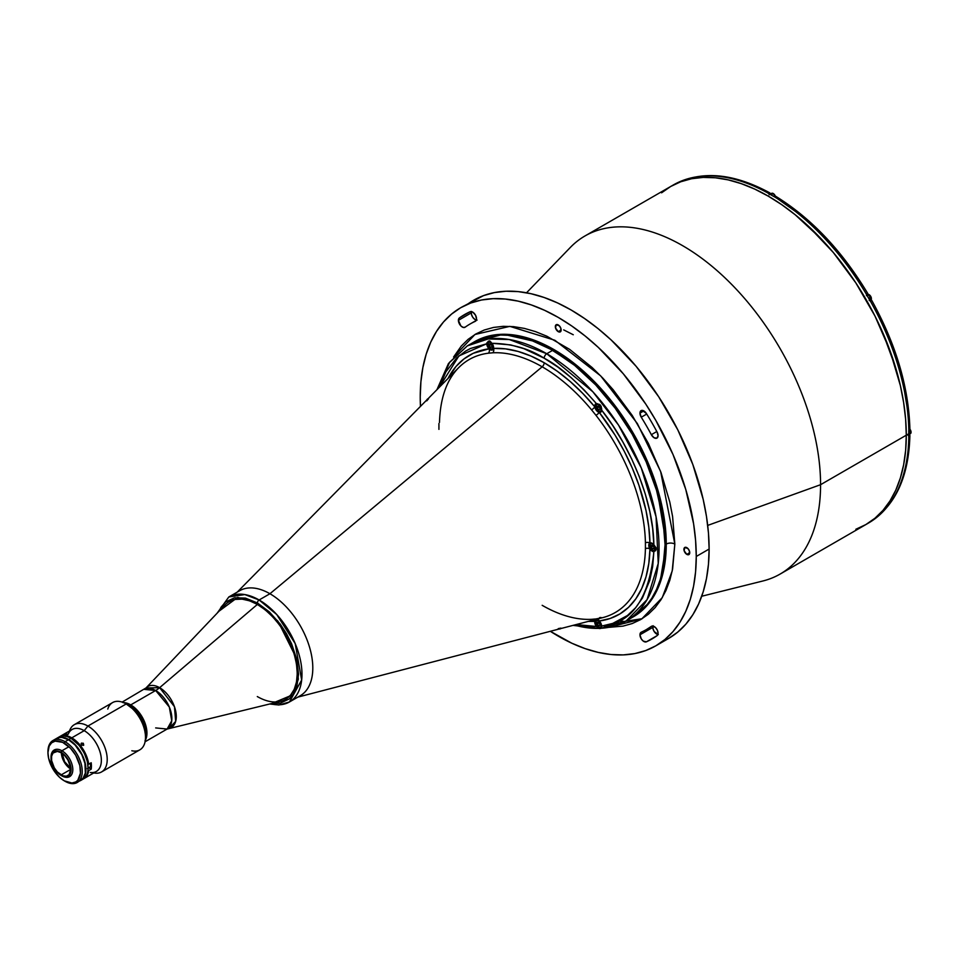 <?xml version="1.0" encoding="UTF-8"?>
<svg xmlns="http://www.w3.org/2000/svg" width="959" height="959" viewBox="0 0 959 959"><rect width="100%" height="100%" fill="white"/><g stroke="black" fill="none" stroke-linecap="round" stroke-linejoin="round"><path stroke-width="1.44" d="M618.375 621.084L623.338 621.276M625.64 621.252L642.134 618.711M563.712 329.896L573.266 334.751L563.712 329.896M701.724 596.246L762.896 580.986A195.192 112.694 -120 0 0 820.568 484.703A195.192 112.694 60 0 1 780.146 574.057L865.869 524.561A195.192 112.694 -120 0 0 906.291 435.206L820.568 484.703L707.706 525.412L820.568 484.703A195.192 112.694 -120 0 0 724.752 277.63A195.192 112.694 -120 0 0 570.329 247.446L526.527 292.795M639.965 413.125L643.813 410.908L639.965 413.125L640.576 411.063L642.242 410.38L646.39 413.509A187.305 108.139 60 0 1 657.107 432.077L658.078 435.865L656.795 438.191L654.002 437.7L651.341 434.691A176.396 101.846 -120 0 0 641.247 417.201A5.454 3.153 60 0 1 639.965 413.125A5.454 3.153 60 0 1 641.091 410.632A5.454 3.153 60 0 1 646.39 413.509A187.305 108.139 60 0 1 657.107 432.077A5.454 3.153 60 0 1 656.951 438.107A5.454 3.153 60 0 1 651.341 434.691L656.807 431.526L651.341 434.691A176.396 101.846 60 0 0 641.247 417.201L639.965 413.125M646.714 414.048L641.247 417.201L646.714 414.048M646.438 629.548L651.341 626.383A176.396 101.846 60 0 1 646.438 629.548A176.396 101.846 60 0 1 641.247 632.209A176.396 101.846 -120 0 0 651.341 626.383L651.341 626.383A5.454 3.153 60 0 1 651.497 626.287A5.454 3.153 60 0 1 656.879 629.296A5.454 3.153 60 0 1 657.107 635.637A187.305 108.139 60 0 1 651.892 638.994A187.305 108.139 60 0 1 646.39 641.823L657.107 635.637L646.39 641.823A5.454 3.153 60 0 1 642.242 640.168A5.454 3.153 60 0 1 639.965 634.786L652.815 627.366A5.454 3.153 -120 0 0 657.886 634.522M558.246 331.658L561.159 329.98L558.246 331.658A4.124 2.386 60 0 1 555.549 328.026A4.124 2.386 60 0 1 556.184 324.729A4.124 2.386 60 0 1 558.246 324.933A4.124 2.386 60 0 1 560.931 328.565A4.124 2.386 60 0 1 560.308 331.874A4.124 2.386 60 0 1 558.246 331.658L555.549 328.026L556.184 324.729L559.361 325.832L560.931 328.565L560.308 331.874L558.246 331.658M686.836 554.386L689.749 552.708L686.836 554.386A4.124 2.386 60 0 1 684.139 550.754A4.124 2.386 60 0 1 684.774 547.457A4.124 2.386 60 0 1 686.836 547.661A4.124 2.386 60 0 1 689.521 551.293A4.124 2.386 60 0 1 688.898 554.59A4.124 2.386 60 0 1 686.836 554.386L684.139 550.754L684.774 547.457L687.951 548.56L689.521 551.293L688.898 554.59L686.836 554.386M560.583 628.625A4.124 2.386 60 0 1 560.308 628.828A4.124 2.386 60 0 1 559.169 628.984M471.456 311.615A5.454 3.153 -120 0 0 471.265 312.898L458.402 320.33L460.883 325.928L463.173 327.415L465.139 327.187A176.396 101.846 60 0 1 470.042 324.022A176.396 101.846 60 0 1 475.232 321.349L475.244 321.349A176.396 101.846 -120 0 0 465.139 327.187A5.454 3.153 60 0 1 464.995 327.283A5.454 3.153 60 0 1 460.788 325.82A5.454 3.153 60 0 1 458.402 320.33L471.265 312.898A5.454 3.153 -120 0 0 476.335 320.054M696.258 556.472A195.192 112.694 60 0 1 655.836 645.815A195.192 112.694 60 0 1 550.298 631.298L571.768 643.201L585.17 648.632L598.308 652.42L611.063 654.518L623.302 654.901L634.918 653.559L645.803 650.526L655.836 645.815L664.935 639.485L673.002 631.573L679.967 622.187L685.757 611.386L690.324 599.303L693.609 586.021L695.599 571.708L696.258 556.472L709.121 549.039L696.258 556.472L695.599 540.456L693.609 523.842L685.757 489.414L673.002 454.494L655.836 420.438L645.803 404.135L623.302 373.794L598.308 347.398L585.17 336.022L571.768 325.988L558.246 317.405L544.712 310.368L531.322 304.926L518.184 301.138L505.429 299.052L493.178 298.669L481.562 299.999L470.689 303.032L460.644 307.743L451.557 314.084L443.49 321.984L436.525 331.382L430.735 342.171L426.168 354.267L422.871 367.537L420.893 381.862L420.222 397.098A195.192 112.694 60 0 1 460.656 307.743A195.192 112.694 60 0 1 611.063 360.033A195.192 112.694 60 0 1 696.258 556.472M420.45 406.4A195.192 112.694 60 0 1 420.222 397.098L420.45 406.4M460.656 307.743L483.54 295.612L494.424 292.579L506.04 291.236L518.28 291.62L531.034 293.718L544.173 297.506L557.575 302.948L571.108 309.985L584.63 318.568L598.032 328.589L611.171 339.977L636.165 366.362L658.665 396.714L677.797 429.848L692.83 464.504L703.175 499.351L706.471 516.422L708.461 533.036L709.121 549.039L708.461 564.276L706.471 578.601L703.175 591.871L698.62 603.966L692.83 614.755L685.865 624.153L677.797 632.053L668.699 638.394A195.192 112.694 -120 0 0 709.121 549.039A195.192 112.694 -120 0 0 623.925 352.612A195.192 112.694 -120 0 0 473.506 300.323A195.192 112.694 -120 0 0 467.297 304.399M609.588 627.294L623.014 626.119L632.209 623.554L640.684 619.574L648.368 614.216L655.177 607.538L661.063 599.603L665.954 590.492L669.814 580.279L672.595 569.059L674.836 544.089L672.595 516.529L669.814 502.12L661.063 472.679L648.368 443.406L632.209 415.415L613.209 389.786L602.863 378.158L592.087 367.489L569.67 349.4L546.822 336.201L535.494 331.61L524.405 328.41L513.628 326.647L503.283 326.324L493.465 327.451L484.283 330.016L475.808 333.996L468.124 339.342L461.303 346.019L453.571 357.06L474.945 334.499L509.828 326.36L554.853 340.253L600.658 375.868L637.363 423.578L660.643 471.528L674.836 544.089A6.066 3.5 0 0 0 666.253 544.089L656.364 485.134L640.384 446.355L614.539 405.058L579.692 367.884L540.385 342.699L503.475 334.271L474.549 341.716A158.822 91.692 -120 0 1 596.93 384.259A158.822 91.692 -120 0 1 666.253 544.089L665.055 544.784A158.822 91.692 60 0 1 632.161 617.488L639.569 612.333L646.138 605.896L651.796 598.26L656.507 589.473L660.224 579.632L662.897 568.843L665.055 544.784L662.897 518.244L656.507 490.229L646.138 461.818L632.161 434.103L615.151 408.15L595.731 384.955L574.669 365.415L552.756 350.275L530.842 340.121L520.162 337.041L509.78 335.338L499.819 335.027L490.361 336.106L481.514 338.575L473.35 342.411A158.822 91.692 60 0 1 595.731 384.955A158.822 91.692 60 0 1 665.055 544.784L666.253 544.089A6.066 3.5 180 0 1 674.836 544.089L672.211 570.965L662.261 597.649L641.751 618.939L609.013 627.282M633.372 616.793A158.822 91.692 -120 0 0 666.253 544.089L659.84 583.611L649.77 602.216L632.161 617.488A158.822 91.692 -120 0 0 656.507 490.229A158.822 91.692 -120 0 0 552.756 350.275A158.822 91.692 -120 0 0 473.35 342.411A158.822 91.692 -120 0 0 470.401 344.233A158.822 91.692 60 0 1 473.35 342.411L474.549 341.716M426.887 399.867A4.124 2.386 60 0 1 427.594 398.968A4.124 2.386 60 0 1 427.918 398.836M459.385 317.932A187.305 108.139 60 0 1 464.588 314.564A187.305 108.139 60 0 1 470.102 311.735L459.385 317.932L470.102 311.735A5.454 3.153 60 0 1 475.472 315.103A5.454 3.153 60 0 1 475.4 321.265A5.454 3.153 60 0 1 475.232 321.349L476.527 319.023L475.544 315.247L472.895 312.226L470.102 311.735A187.305 108.139 60 0 0 459.385 317.932A5.454 3.153 60 0 0 458.402 320.33L459.385 317.932M653.019 626.083A5.454 3.153 -120 0 0 652.815 627.366L639.965 634.786A5.454 3.153 60 0 1 641.091 632.293A5.454 3.153 60 0 1 641.247 632.209L639.965 634.786L641.307 638.946L643.297 641.139L646.39 641.823A187.305 108.139 60 0 0 657.107 635.637L658.078 632.976L657.311 630.099L655.5 627.534L652.552 626.023M560.931 628.109L558.246 628.625M426.743 400.862L428.541 398.788M653.151 625.736L652.971 628.72L654.17 631.525L658.318 634.57M471.516 311.459L471.432 314.324L472.739 317.261L474.885 319.443L477.103 320.102M770.041 194.245L767.979 193.131A195.192 112.694 60 0 1 773.541 196.355A195.192 112.694 -120 0 0 767.967 193.143L768.063 193.095A195.192 112.694 -120 0 0 675.244 183.9L675.16 183.948A195.192 112.694 -120 0 0 673.17 185.051L584.954 235.974A195.192 112.694 60 0 1 735.373 288.263A195.192 112.694 60 0 1 820.568 484.703L906.291 435.206A195.192 112.694 -120 0 0 821.096 238.779A195.192 112.694 -120 0 0 670.677 186.478L680.71 181.778L691.595 178.734L703.211 177.403L715.45 177.787L728.205 179.884L741.343 183.672L754.745 189.103L768.279 196.151L781.801 204.723L795.203 214.756L808.341 226.144L833.335 252.529L855.836 282.881L874.968 316.014L890 350.67L900.345 385.518L903.642 402.588L905.632 419.203L906.291 435.206L905.632 450.442L903.642 464.767L900.345 478.038L895.79 490.133L890 500.922L883.035 510.32L874.968 518.22L865.869 524.561L855.836 529.272L865.869 524.561L874.968 518.22L883.035 510.32L890 500.922L895.79 490.133L900.345 478.038L903.642 464.767L905.632 450.442L906.291 435.206A195.192 112.694 60 0 1 865.869 524.561L868.351 523.123A195.192 112.694 -120 0 0 870.304 521.948L870.388 521.9A195.192 112.694 -120 0 0 908.832 436.92L908.748 436.968A195.192 112.694 -120 0 0 908.772 433.768L906.291 435.206L905.632 419.203L903.642 402.588L900.345 385.518L895.79 368.148L883.035 333.241L874.968 316.014L855.836 282.881L833.335 252.529L821.096 238.779L795.203 214.756L781.801 204.723L768.279 196.151L754.745 189.103L741.343 183.672L728.205 179.884L715.45 177.787L703.211 177.403L691.595 178.734L680.71 181.778L670.677 186.49L661.578 192.819L670.677 186.49A195.192 112.694 60 0 1 821.096 238.779A195.192 112.694 60 0 1 906.291 435.206L908.772 433.768A195.192 112.694 60 0 1 908.748 436.968L908.832 436.92A195.192 112.694 60 0 1 870.388 521.9L870.856 521.552M229.117 601.701A56.377 32.546 60 0 1 257.3 604.494L257.3 604.494A56.377 32.546 -120 0 0 224.79 605.129L146.02 687.951A23.567 13.606 60 0 1 159.626 687.675L257.3 604.494L159.626 687.675L174.454 706.699L175.665 721.384L169.263 728.193A23.567 13.606 60 0 0 175.497 710.247A23.567 13.606 60 0 0 159.626 687.675A24.251 14.001 -60 0 1 155.658 690.504A24.251 14.001 120 0 0 159.626 687.675L146.02 687.951L122.165 702.096M155.658 727.917L167.118 729.056L171.745 720.76L169.299 706.999L155.658 690.504A22.908 13.234 -120 0 0 144.198 689.365L155.658 690.504L130.748 704.889L155.658 690.504A22.908 13.234 -120 0 1 170.63 710.691A22.908 13.234 -120 0 1 167.118 729.056L280.364 701.389A56.377 32.546 -120 0 0 295.288 658.485A56.377 32.546 -120 0 0 257.3 604.494A56.377 32.546 60 0 1 294.137 654.17A56.377 32.546 60 0 1 285.494 699.351A56.377 32.546 60 0 1 257.3 696.558M239.342 590.9A60.621 35.003 60 0 1 269.935 593.741L542.171 366.806A146.068 84.332 -120 0 0 492.734 352.804A3.632 2.853 87 0 0 493.537 348.405A149.616 86.382 60 0 1 544.185 362.742A149.616 86.382 60 0 1 594.832 406.88A4.855 2.805 60 0 1 594.76 406.089L595.683 405.549L594.76 406.089L595.743 403.883L599.603 404.398L601.173 406.34L601.617 410.092A4.855 2.805 60 0 1 600.622 412.262A4.855 2.805 60 0 1 599.303 412.454A4.855 2.805 60 0 1 594.832 406.88A4.855 2.805 60 0 1 594.76 406.089A4.855 2.805 60 0 1 595.767 403.859A4.855 2.805 60 0 1 596.438 403.643L584.091 389.917L571.132 377.63L557.766 367.009L544.185 358.198L523.878 348.656L510.691 344.904L491.931 343.31L493.609 347.685A4.855 2.805 60 0 1 493.537 348.405A4.855 2.805 60 0 1 492.602 349.903A4.855 2.805 60 0 1 489.066 348.8A4.855 2.805 60 0 1 486.752 343.778L470.437 348.501L465.547 351.126L456.676 357.935L445.935 371.744L439.21 387.376L458.905 355.933L486.752 343.778L488.323 341.176L489.881 341.056L491.931 343.31C511.674 343.634 529.092 348.596 544.185 358.198A3.632 2.098 -60 0 1 546.762 353.739L509.325 339.546L488.167 338.959L467.345 345.875L449.663 362.202L437.891 388.719M436.932 389.69L448.452 363.533L467.345 345.875A158.822 91.692 60 0 1 546.762 353.739L552.756 350.275L546.762 353.739A158.822 91.692 60 0 1 650.514 493.693A158.822 91.692 60 0 1 626.167 620.952A158.822 91.692 60 0 1 574.333 625.04M655.369 548.632A4.855 2.805 -120 0 0 656.256 549.195M648.775 545.275L649.794 544.688L648.775 545.275A4.855 2.805 -120 0 0 649.95 548.944A4.855 2.805 60 0 1 648.775 545.275A4.855 2.805 60 0 1 649.77 543.058A4.855 2.805 60 0 1 649.95 542.974A4.855 2.805 -120 0 0 648.775 545.275M297.841 697.121L602.839 617.608A146.068 84.332 -120 0 0 645.419 548.584L645.419 542.758A3.632 2.05 178.8 0 1 649.95 542.974L652.887 543.777L656.064 547.805L655.812 550.37L653.87 551.677A4.855 2.805 60 0 1 649.95 548.944A149.616 86.382 60 0 1 599.303 620.988A4.855 2.805 -120 0 0 594.832 621.396A3.632 2.853 87 0 0 593.873 619.946A3.632 2.853 -93 0 1 594.832 621.396L588.287 621.396M542.171 605.321A146.068 84.332 -120 0 0 591.607 619.31L595.983 618.927A146.068 84.332 -120 0 0 603.055 617.548A146.068 84.332 -120 0 0 645.419 548.584L645.419 542.758A146.068 84.332 -120 0 0 595.983 415.331A3.632 0.695 142 0 0 599.303 412.454A3.632 0.695 -38 0 1 595.983 415.331L591.607 409.901A146.068 84.332 -120 0 0 542.171 366.806A146.068 84.332 -120 0 0 492.734 352.804L488.359 353.2A3.632 2.889 82.7 0 0 489.066 348.8L473.219 353.32L464.012 358.906L456.04 366.446L448.021 378.457A149.616 86.382 60 0 1 489.066 348.8A4.855 2.805 -120 0 0 493.537 348.405L505.501 348.86L518.052 351.438L531.022 356.089L544.185 362.742A3.632 2.098 -60 0 1 542.171 366.806A3.632 2.098 120 0 0 544.185 362.742L557.347 371.289L570.317 381.61L582.868 393.538L594.832 406.88A3.632 0.839 -39.6 0 1 591.607 409.901A3.632 0.839 140.4 0 0 594.832 406.88A4.855 2.805 -120 0 0 599.303 412.454A149.616 86.382 60 0 1 649.95 542.974A4.855 2.805 60 0 1 653.87 544.772L656.064 547.805L655.488 550.778L652.887 551.533L649.95 548.944A3.632 2.146 1.2 0 0 645.419 548.584A3.632 2.146 -178.8 0 1 649.95 548.944L648.799 563.46L646.03 576.755L641.679 588.622L635.805 598.872L628.505 607.359L619.898 613.928L610.116 618.495L599.303 620.988A3.632 2.889 82.7 0 0 597.433 619.011A3.632 2.889 -97.3 0 1 599.303 620.988A4.855 2.805 60 0 1 601.617 626.023L601.497 627.606L600.538 628.133L596.438 626.479A4.855 2.805 60 0 1 594.76 622.115L595.683 621.588L594.76 622.115A4.855 2.805 60 0 1 594.832 621.396A4.855 2.805 60 0 1 595.767 619.898A4.855 2.805 60 0 1 599.303 620.988L601.617 626.071L612.753 623.41L627.414 615.522L635.625 607.73L642.434 598.044L649.782 580.327L652.659 566.625L653.87 551.677C649.111 598.752 631.693 623.53 601.617 626.023L601.173 627.977L597.373 627.318L595.743 625.448L594.76 622.115A4.855 2.805 60 0 1 594.832 621.396M604.386 626.119A4.855 2.805 -120 0 0 605.021 625.472M458.462 367.884A146.068 84.332 -120 0 1 488.359 353.2A3.632 2.889 -97.3 0 0 489.066 348.8L487.124 345.743L486.752 343.718L487.663 343.19L486.752 343.718L486.98 342.687L489.522 340.924L491.931 343.31A4.855 2.805 60 0 1 493.609 347.685A4.855 2.805 60 0 1 493.537 348.405A3.632 2.853 -93 0 1 492.734 352.804L488.359 353.2A146.068 84.332 -120 0 0 458.582 367.753L237.233 592.123M438.922 423.53L438.922 429.368M573.014 625.376L600.082 628.577L626.167 620.952L647.073 599.627L658.234 563.448L656.064 516.817L641.307 468.04L618.471 425.017L592.866 391.787L546.762 353.739A3.632 2.098 120 0 0 544.185 358.198C559.277 366.026 576.695 381.179 596.438 403.643L600.55 405.225L601.617 410.092C627.57 442.327 653.235 497.194 653.87 544.772L652.659 528.421L649.782 511.399L645.275 493.981L639.209 476.407L631.693 458.977L622.823 441.943L612.753 425.556L601.617 410.092L600.969 411.986L599.303 412.454L615.151 435.266L624.357 451.485L632.329 468.232L638.922 485.23L646.03 510.644L648.799 527.138L649.95 542.974A3.632 2.05 -1.2 0 0 645.419 542.758A146.068 84.332 -120 0 0 595.983 415.331L591.607 409.901A146.068 84.332 -120 0 0 542.171 366.806L269.935 593.741A60.621 35.003 60 0 1 309.613 647.409A60.621 35.003 60 0 1 299.963 695.898M576.155 624.561L584.091 625.963L596.438 626.479L576.155 624.561M601.796 617.86A4.855 2.805 -120 0 0 599.543 617.716M871.647 300.383L870.388 301.114A195.192 112.694 60 0 1 908.832 430.483L908.748 430.543A195.192 112.694 60 0 1 908.772 433.768A195.192 112.694 -120 0 0 908.748 430.543L909.899 429.021L908.832 427.522L907.993 412.514L902.827 381.095L893.201 348.692L879.427 316.422M908.868 433.971L909.899 435.446L908.832 436.92L909.623 436.249M909.3 434.283L909.899 435.446C908.832 476.323 895.694 505.117 870.46 521.864M871.671 300.371L870.388 301.114A195.192 112.694 -120 0 1 908.832 430.483L909.839 428.613M870.304 301.162L870.304 301.162A195.192 112.694 -120 0 0 866.361 294.341L867.2 293.85A3.944 2.278 -120 0 0 866.564 294.677M909.899 429.021L909.635 428.217M870.113 300.826A3.944 2.278 -120 0 0 871.144 300.682L871.168 300.67M775.999 196.751L773.625 196.307A195.192 112.694 60 0 1 866.445 294.293L867.727 293.55L866.409 295.66M857.718 278.805L847.504 264.396L825.255 237.976L801.209 215.523L776.203 197.758M869.178 300.467L871.144 300.682M866.361 294.341L866.445 294.293A195.192 112.694 -120 0 0 773.625 196.307L773.541 196.355M675.244 183.9L676.359 183.565L675.244 183.9A195.192 112.694 60 0 1 768.063 193.095L769.861 192.903L770.628 194.545M769.034 192.747L769.861 192.903C733.935 173.387 702.42 170.378 675.316 183.852M653.834 548.033L652.54 548.776L653.834 548.656L653.834 546.942L652.54 545.347L651.257 545.467L651.257 547.181L653.139 546.091M652.54 548.776L651.257 547.181L652.54 548.776M652.54 543.801L655.321 548.033L654.11 550.682L651.988 549.951L649.926 546.798L650.19 543.885L652.54 543.801M652.54 545.347L651.257 545.467M493.597 347.937A4.244 2.445 60 0 1 492.818 349.076A4.244 2.445 60 0 1 490.696 348.872L490.517 348.776A4.004 2.314 60 0 1 487.687 343.873A4.004 2.314 60 0 1 490.517 342.231L490.696 341.943A4.244 2.445 -120 0 0 488.299 341.931A4.244 2.445 -120 0 0 487.687 343.778M490.696 341.943L490.517 342.231A4.004 2.314 60 0 1 493.346 347.134A4.004 2.314 60 0 1 490.517 348.776L490.564 348.884C487.628 346.319 486.956 343.945 488.575 341.728A4.244 2.445 60 0 1 490.696 341.943L490.696 341.943A4.244 2.445 60 0 1 491.056 342.171M491.811 345.384L491.811 347.098L491.811 345.384L490.517 343.79L491.811 345.384M490.517 343.79L489.234 343.909L489.234 345.624L491.116 344.533M493.477 348.704L490.696 348.872A4.244 2.445 -120 0 0 493.082 348.884M490.517 342.231L493.298 346.463L492.087 349.124L489.965 348.393L487.903 345.24L488.167 342.327L490.517 342.231M489.234 343.909L489.234 345.624L490.517 347.218L491.811 347.098M601.629 626.287A4.244 2.445 60 0 1 600.825 627.474A4.244 2.445 60 0 1 598.704 627.258L598.584 627.27C595.635 624.717 594.976 622.331 596.582 620.125A4.244 2.445 60 0 1 597.96 620.017A4.244 2.445 -120 0 0 596.318 620.317A4.244 2.445 -120 0 0 595.707 622.163M601.605 627.018L598.536 627.162A4.004 2.314 60 0 1 595.707 622.259A4.004 2.314 60 0 1 598.536 620.629A4.004 2.314 60 0 1 601.365 625.532A4.004 2.314 60 0 1 598.536 627.162L598.704 627.258A4.244 2.445 -120 0 0 601.089 627.27M599.819 623.782L599.819 625.496L599.819 623.782L598.536 622.187L597.253 622.295L597.253 624.009L599.135 622.93L597.253 624.009L598.536 625.616L597.253 624.009L597.253 622.295M599.819 624.872L598.536 625.616L599.819 625.496M598.536 620.629L601.149 624.153L601.149 626.659L600.106 627.522L597.457 626.287L595.755 622.93L596.186 620.725L598.536 620.629M601.617 410.308A4.244 2.445 60 0 1 600.825 411.447A4.244 2.445 60 0 1 598.704 411.231L598.536 411.135A4.004 2.314 60 0 1 595.707 406.232A4.004 2.314 60 0 1 598.536 404.602L598.704 404.302A4.244 2.445 -120 0 0 596.318 404.29A4.244 2.445 -120 0 0 595.707 406.137M601.677 410.02A4.244 2.445 -120 0 0 598.704 404.302L598.536 404.602A4.004 2.314 60 0 1 601.365 409.493A4.004 2.314 60 0 1 598.536 411.135L598.584 411.243C595.635 408.69 594.976 406.304 596.582 404.087A4.244 2.445 60 0 1 598.704 404.302L598.704 404.302A4.244 2.445 60 0 1 601.593 408.474M599.819 407.755L599.819 409.469L599.819 407.755L598.536 406.148L597.253 406.268L597.253 407.983L599.135 406.892M601.485 411.063L598.704 411.231A4.244 2.445 -120 0 0 601.089 411.243M598.536 404.602L601.149 408.126L601.149 410.62L600.106 411.495L597.457 410.26L595.755 406.904L596.534 404.398L598.536 404.602M598.536 406.148L597.253 406.268L597.253 407.983L598.536 409.577L599.819 409.469M911.05 432.161A3.213 1.858 -120 0 0 909.887 429.152L910.355 433.744A3.333 1.93 -120 0 0 909.887 429.188A3.333 1.93 60 0 1 910.571 433.588A3.333 1.93 60 0 1 909.024 433.744M910.882 431.011L909.647 428.877M871.383 298.669A3.213 1.858 -120 0 0 869.106 294.677L869.022 294.629A3.333 1.93 60 0 1 871.132 297.362A3.333 1.93 60 0 1 870.892 300.083A3.333 1.93 60 0 1 869.861 300.383M869.549 294.988L867.164 295.708L869.022 294.629A3.333 1.93 -120 0 0 867.356 294.461L866.672 294.857M867.356 294.461L869.082 294.629L870.688 300.239A3.333 1.93 -120 0 0 871.204 297.566A3.333 1.93 -120 0 0 869.022 294.629A3.333 1.93 60 0 0 867.14 294.617M871.204 297.518L869.981 295.384M775.435 196.403L772.882 193.37M775.28 196.044A3.333 1.93 -120 0 0 773.242 193.526L770.976 194.845L773.242 193.526A3.333 1.93 -120 0 0 771.575 193.358L769.094 194.797M145.324 740.3A23.04 13.294 -120 0 0 130.664 704.841L129.801 705.333A23.04 13.294 60 0 1 146.092 734.031M128.95 704.841L128.95 704.841A24.251 14.001 60 0 1 146.092 734.534A24.251 14.001 60 0 1 145.384 739.737A24.251 14.001 -120 0 0 128.95 704.841L128.35 705.177L128.95 704.841A24.251 14.001 -120 0 0 124.083 702.839A24.251 14.001 60 0 1 128.95 704.841L130.664 704.841A23.04 13.294 -120 0 0 123.567 702.623M146.092 734.534L146.092 733.539A23.04 13.294 -120 0 0 129.801 705.333M145.025 740.804L146.631 736.536L146.871 731.154L145.708 725.136L142.184 716.996L136.897 709.864L132.258 705.848L127.487 703.367L122.98 702.623M79.405 781.106L80.652 780.518A24.251 14.001 -120 0 0 84.368 761.086A24.251 14.001 -120 0 0 68.521 739.725L65.092 741.703A24.251 14.001 60 0 1 80.94 763.064A24.251 14.001 60 0 1 77.223 782.496A24.251 14.001 60 0 1 65.092 781.297A24.251 14.001 -120 0 0 82.246 771.396A24.251 14.001 -120 0 0 65.092 741.703L64.241 743.189A23.04 13.294 60 0 1 80.52 771.396A23.04 13.294 60 0 1 64.241 780.806L71.913 783.012L75.761 781.945L77.787 780.266L80.448 773.194L79.825 765.534L75.761 755.344L70.475 748.212L62.647 742.35L55.19 741.127L51.642 742.793L49.185 746.102L47.95 752.587L48.657 758.449L53.908 770.568L59.506 777.258L64.241 780.806A23.04 13.294 60 0 1 47.95 752.587A23.04 13.294 60 0 1 64.241 743.189L65.092 741.703A24.251 14.001 -120 0 0 47.95 751.604L47.95 752.587M77.223 782.496L82.786 778.744L85.339 773.086L84.931 763.244L81.779 754.613L75.09 745.011L68.521 739.725L61.963 737.435L59.002 737.555L55.274 739.305M68.521 739.725A24.251 14.001 -120 0 0 56.401 738.514L52.973 740.504A24.251 14.001 60 0 1 65.092 741.703L68.521 739.725M47.95 752.108A24.251 14.001 60 0 1 52.973 740.504M61.376 752.875A13.642 7.876 -120 0 0 70.702 769.034M61.064 774.956A13.642 7.876 60 0 1 52.158 762.944A13.642 7.876 60 0 1 54.243 752.012A13.642 7.876 60 0 1 61.064 752.683L57.372 751.4L53.045 753.007L51.606 756.195L51.606 760.535L54.243 767.763L57.372 771.983L62.946 775.831L66.423 776.179L69.084 774.644L70.714 769.394L61.064 774.956L70.714 769.394L70.522 767.116L67.885 759.888L64.756 755.668L61.064 752.683A13.642 7.876 60 0 1 69.971 764.707A13.642 7.876 60 0 1 67.885 775.639A13.642 7.876 60 0 1 61.064 774.956M51.043 757.55A15.392 8.895 60 0 1 54.219 749.998A15.392 8.895 60 0 1 61.927 750.753L61.064 752.24A14.181 8.187 60 0 1 71.098 769.609A14.181 8.187 60 0 1 61.064 775.411L61.927 775.903A15.392 8.895 -120 0 0 72.812 769.609A15.392 8.895 -120 0 0 61.927 750.753A15.392 8.895 60 0 1 71.985 764.323A15.392 8.895 60 0 1 69.623 776.658A15.392 8.895 60 0 1 61.927 775.903L61.064 775.411A14.181 8.187 60 0 1 51.031 758.03A14.181 8.187 60 0 1 61.064 752.24L61.927 750.753L68.784 746.797L61.927 750.753A15.392 8.895 -120 0 0 51.031 757.047L51.798 754.038L53.98 751.544L57.228 750.909L61.064 752.24L64.9 755.344L68.161 759.732L70.331 764.743L71.098 769.609L70.331 773.601L68.161 776.107L64.9 776.742L61.064 775.411L57.228 772.307L53.98 767.919L51.798 762.908L51.031 758.03M70.666 768.267A12.731 7.348 60 0 1 62.011 753.294M71.014 769.214L67.322 766.241L64.193 762.021L62.095 757.202L61.364 752.515M62.011 752.887L64.649 761.758L71.014 768.483M80.904 780.374L83.049 779.128A24.251 14.001 -120 0 0 86.766 759.696A24.251 14.001 -120 0 0 70.93 738.334L68.784 739.569A24.251 14.001 60 0 1 84.62 760.943A24.251 14.001 60 0 1 80.904 780.374A24.251 14.001 60 0 1 80.772 780.446M88.072 767.775A23.639 13.654 -120 0 0 88.072 767.536A23.639 13.654 -120 0 0 71.35 738.586L70.93 738.334A24.251 14.001 60 0 1 88.072 768.027A24.251 14.001 60 0 1 81.791 779.715A24.251 14.001 -120 0 0 81.935 779.667M88.072 768.027L87.353 761.518L84.272 753.103L79.237 745.407L71.35 738.586L71.781 737.843A24.251 14.001 60 0 1 88.696 764.191L91.189 762.753A24.251 14.001 60 0 1 91.189 769.19L88.696 770.616A24.251 14.001 60 0 1 83.901 778.636A24.251 14.001 60 0 1 83.469 778.876A24.251 14.001 -120 0 0 88.696 770.616L91.189 769.19L88.743 767.775L91.189 769.19L91.417 766.097L91.189 762.753L88.696 764.191A24.251 14.001 -120 0 0 71.781 737.843A24.251 14.001 -120 0 0 65.739 735.625L65.524 736.428M81.959 778.924L84.272 777.593M59.662 737.339A23.639 13.654 -120 0 0 59.398 737.483A23.639 13.654 60 0 1 59.662 737.339L58.427 738.178M57.78 737.831A24.251 14.001 -120 0 0 57.66 737.927A24.251 14.001 60 0 1 70.93 738.334L71.35 738.586A23.639 13.654 60 0 1 87.832 764.179L88.696 764.191L87.832 764.179M56.533 738.442A24.251 14.001 60 0 1 56.653 738.37A24.251 14.001 60 0 1 68.784 739.569L70.93 738.334A24.251 14.001 -120 0 0 58.799 737.135L56.653 738.37M83.253 778.157A24.131 13.929 -120 0 0 83.697 758.425A24.131 13.929 -120 0 0 68.784 739.677L68.604 739.773A24.131 13.929 60 0 1 85.675 769.37M68.569 739.749A24.131 13.929 60 0 1 68.604 739.773L68.784 739.677A24.131 13.929 -120 0 0 59.758 737.447M269.599 703.99L278.913 704.997L289.426 701.976L300.251 695.731A60.621 35.003 -120 0 0 309.541 647.157A60.621 35.003 -120 0 0 269.935 593.741L259.122 599.986A60.621 35.003 60 0 1 298.717 653.403A60.621 35.003 60 0 1 289.426 701.976A60.621 35.003 60 0 1 270.498 703.762M257.408 602.959L277.918 621.12L296.571 658.521L298.321 679.176L293.178 694.604L272.224 703.355L280.268 703.175L289.21 698.979L293.694 693.825L296.787 686.992L298.549 674.225L296.787 659.408L291.62 643.825L286.501 633.671L280.268 624.165L269.347 611.902L257.408 602.959A2.421 1.403 -60 0 1 259.122 599.986A2.421 1.403 120 0 0 257.408 602.959L245.456 598.104L234.547 597.769L225.593 601.964L221.109 607.119L219.012 611.195L237.676 597.385L257.408 602.959M289.426 701.976L301.665 680.027L295.204 643.609L276.719 614.503L259.122 599.986L244.833 594.568L228.805 596.977A60.621 35.003 60 0 1 259.122 599.986L269.935 593.741A60.621 35.003 -120 0 0 239.63 590.732L228.805 596.977L217.154 613.149M285.494 699.351L290.553 695.179L294.233 689.341L296.499 682.017L297.266 673.482L296.499 664.06L294.233 654.122L290.553 644.028L285.59 634.199L279.548 624.98L272.656 616.745L265.175 609.816L257.408 604.434L249.628 600.837L242.148 599.135L235.255 599.411L229.213 601.653M83.901 778.636L96.332 771.456A24.251 14.001 -120 0 0 100.048 752.036A24.251 14.001 -120 0 0 84.212 730.662L70.93 738.334M83.601 745.239L81.623 745.035L81.359 743.213L83.373 743.369L83.601 745.239M83.745 745.059L81.863 745.215L81.215 743.393L83.133 743.189L83.409 745.383M81.083 743.74L81.551 743.069L81.083 743.74M93.742 772.954L94.809 773.098A27.284 15.752 -120 0 0 106.893 755.224A27.284 15.752 -120 0 0 87.928 726.047L84.212 730.662A24.251 14.001 60 0 1 101.079 756.603A24.251 14.001 60 0 1 90.326 772.486M101.558 771.947L139.858 749.83A27.284 15.752 -120 0 0 144.042 727.977A27.284 15.752 -120 0 0 126.216 703.942L87.928 726.047A27.284 15.752 60 0 1 105.742 750.082A27.284 15.752 60 0 1 101.558 771.947A27.284 15.752 60 0 1 93.802 772.918M107.768 709.061A27.284 15.752 60 0 1 126.216 703.942L134.656 710.355L140.362 718.039L144.174 726.826L145.504 735.361A24.85 14.349 -120 0 0 127.931 704.925L126.216 703.942A27.284 15.752 60 0 1 145.504 737.339A27.284 15.752 60 0 1 131.839 750.765M126.216 703.942A27.284 15.752 -120 0 0 112.575 702.587L74.287 724.692A27.284 15.752 60 0 1 87.928 726.047L126.216 703.942L127.931 704.925M60.705 736.86L63.402 734.618L63.941 736.021L63.402 734.618L68.221 734.186A24.251 14.001 60 0 1 84.212 730.662L87.928 726.047A27.284 15.752 -120 0 0 69.911 729.967L69.504 730.962A27.284 15.752 60 0 1 74.287 724.692M60.908 736.056L63.402 734.618A24.251 14.001 60 0 1 68.221 734.186L65.739 735.625A24.251 14.001 60 0 1 71.781 737.843L84.212 730.662A24.251 14.001 -120 0 0 72.093 729.463L59.662 736.644A24.251 14.001 60 0 1 60.908 736.056A24.251 14.001 -120 0 0 59.242 736.896A24.251 14.001 60 0 1 59.662 736.644M68.221 734.186L65.739 735.625M87.377 768.567L89.87 767.128A3.333 1.93 -120 0 0 89.966 763.46M66.435 735.217A3.333 1.93 -120 0 0 65.632 735.361L64.433 736.056M655.836 645.815L668.699 638.394M470.042 324.022L476.143 320.498M167.118 729.056L145.073 741.775M467.345 345.875L473.35 342.411M458.582 367.753C446.594 380.052 440.229 398.285 439.486 422.416M602.839 617.608L596.27 618.867M626.167 620.952L632.161 617.488M871.719 300.347C895.994 344.257 908.712 387.136 909.899 428.985M775.471 196.139C811.122 218.089 841.894 250.551 867.775 293.526M488.575 341.728L489.797 341.02M596.582 620.125L597.241 619.742M596.582 404.087L597.337 403.655M910.355 433.744L907.873 435.17M870.688 300.239L870.005 300.635M65.092 781.297L64.241 780.806M61.927 775.903L61.064 775.411M145.504 737.339L145.504 735.361"/></g></svg>
